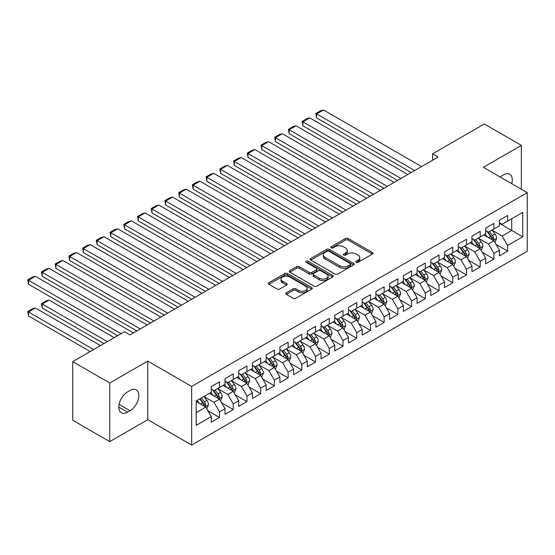 <?xml version="1.0" encoding="UTF-8"?>
<svg xmlns="http://www.w3.org/2000/svg" width="555" height="555" viewBox="0 0 555 555"><rect width="100%" height="100%" fill="white"/><g stroke="black" fill="none" stroke-linecap="round" stroke-linejoin="round"><path stroke-width="0.83" d="M356.199 262.321A1.332 0.77 0 0 0 358.086 262.321L372.398 254.058A1.908 1.096 0 0 0 372.953 253.281A1.908 1.096 0 0 0 372.398 252.504L348.158 238.511A1.908 1.096 0 0 0 345.46 238.511L331.155 246.774A1.332 0.77 0 0 0 330.759 247.315A1.332 0.77 0 0 0 331.155 247.863A1.332 0.77 0 0 0 333.042 247.863L334.887 246.788A6.091 3.517 0 0 1 343.51 246.788L345.529 247.96A6.091 3.517 0 0 1 347.312 250.444A6.091 3.517 0 0 1 345.529 252.934L343.677 254.003A1.332 0.77 0 0 0 343.288 254.544A1.332 0.77 0 0 0 343.677 255.092A1.332 0.77 0 0 0 345.564 255.092L347.416 254.024A6.091 3.517 0 0 1 356.033 254.024L358.051 255.189A6.091 3.517 0 0 1 359.841 257.68A6.091 3.517 0 0 1 358.051 260.163L356.199 261.232A1.332 0.77 0 0 0 355.81 261.78A1.332 0.77 0 0 0 356.199 262.321L356.199 261.232M286.338 292.783A1.908 1.096 0 0 0 285.783 293.56A1.908 1.096 0 0 0 286.338 294.337L293.144 298.264A1.908 1.096 0 0 0 295.836 298.264L311.73 289.086A1.908 1.096 0 0 0 312.285 288.309A1.908 1.096 0 0 0 311.73 287.532L287.483 273.539A1.908 1.096 0 0 0 284.791 273.539L268.904 282.71A1.908 1.096 0 0 0 268.342 283.487A1.908 1.096 0 0 0 268.904 284.264L277.118 289.009A1.908 1.096 0 0 0 279.81 289.009L286.609 285.083A1.908 1.096 0 0 0 287.171 284.306A1.908 1.096 0 0 0 286.609 283.529L282.537 281.177A5.092 2.942 0 0 1 281.045 279.096A5.092 2.942 0 0 1 284.188 276.376A5.092 2.942 0 0 1 289.745 277.014L305.701 286.227A5.092 2.942 0 0 1 307.192 288.309A5.092 2.942 0 0 1 304.05 291.028A5.092 2.942 0 0 1 298.493 290.39L295.836 288.857A1.908 1.096 0 0 0 293.144 288.857L286.338 292.783L286.338 294.337M109.751 383.019L109.751 441.634L147.755 419.691L147.755 361.076L109.751 383.019L72.712 361.631L124.431 331.765L129.919 334.936L438.068 157.03L432.581 153.86L432.581 160.194M147.755 361.076L191.662 386.426L527.25 192.675L527.25 251.29L191.662 445.041L191.662 386.426M521.353 189.269L521.353 145.382L483.349 167.326L527.25 192.675M521.353 145.382L484.307 123.994L432.581 153.86M335.026 274.08A1.908 1.096 0 0 0 337.717 274.08L353.611 264.908A1.908 1.096 0 0 0 354.166 264.131A1.908 1.096 0 0 0 353.611 263.354L329.372 249.355A1.908 1.096 0 0 0 326.673 249.355L310.786 258.533A1.908 1.096 0 0 0 310.224 259.31A1.908 1.096 0 0 0 310.786 260.087L335.026 274.08M306.672 262.612A1.332 0.77 0 0 1 308.025 262.799L332.639 277.014L316.78 286.172A1.908 1.096 0 0 1 314.081 286.172L289.842 272.179L289.842 270.625A1.908 1.096 0 0 0 289.287 271.402A1.908 1.096 0 0 0 289.842 272.179M289.842 270.625L296.641 266.698A1.908 1.096 0 0 1 299.339 266.698L309.17 272.373A1.908 1.096 0 0 0 311.861 272.373L316.371 269.765A1.908 1.096 0 0 0 316.933 268.988A1.908 1.096 0 0 0 316.371 268.211L306.138 262.3A1.332 0.77 0 0 1 305.75 261.759A1.332 0.77 0 0 1 306.568 261.044A1.332 0.77 0 0 1 308.025 261.211L332.667 275.44A1.908 1.096 0 0 1 333.229 276.217A1.908 1.096 0 0 1 332.667 277L332.667 275.44M499.396 223.325L511.745 230.457L511.745 218.732L522.72 212.399L507.631 221.112L507.631 215.486L499.396 220.238L499.396 225.864L493.908 229.028L493.908 223.408L485.68 228.16L485.68 233.78L480.193 236.95L480.193 231.331L471.958 236.083L471.958 241.702L466.471 244.873L466.471 239.247L458.236 243.999L458.236 249.625L452.748 252.796L452.748 247.169L444.52 251.921L444.52 257.548L439.033 260.718L439.033 255.092L430.798 259.844L430.798 265.47L425.31 268.634L425.31 263.014L417.083 267.767L417.083 273.386L411.588 276.556L411.588 270.93L403.36 275.682L403.36 281.309L397.873 284.479L397.873 278.853L389.638 283.605L389.638 289.231L384.15 292.402L384.15 286.775L375.922 291.528L375.922 297.154L370.435 300.317L370.435 294.698L362.2 299.45L362.2 305.077L356.712 308.24L356.712 302.621L348.478 307.373L348.478 312.992L342.99 316.163L342.99 310.536L334.762 315.289L334.762 320.915L329.275 324.085L329.275 318.459L321.04 323.211L321.04 328.837L315.552 332.008L315.552 326.382L307.317 331.134L307.317 336.76L301.83 339.924L301.83 334.304L293.602 339.056L293.602 344.676L288.114 347.846L288.114 342.22L279.88 346.979L279.88 352.598L274.392 355.769L274.392 350.143L266.157 354.895L266.157 360.521L260.67 363.692L260.67 358.065L252.442 362.817L252.442 368.444L246.954 371.607L246.954 365.988L238.719 370.74L238.719 376.366L233.232 379.53L233.232 373.91L225.004 378.663L225.004 384.282L219.509 387.452L219.509 381.826L211.282 386.578L211.282 392.205L196.192 400.918L196.192 425.317L211.282 416.604L205.794 407.099L196.192 401.549M522.72 212.399L522.72 236.791L507.631 245.504L502.143 236L492.195 230.256M496.038 244.436L507.631 251.131L507.631 245.504M507.631 251.131L499.396 255.883L499.396 250.256L493.908 253.427L488.421 243.923L478.472 238.178M482.316 252.358L493.908 259.053L493.908 253.427M493.908 259.053L485.68 263.805L485.68 258.179L480.193 261.35L474.705 251.845L464.757 246.101M468.6 260.281L480.193 266.976L480.193 261.35M480.193 266.976L471.958 271.728L471.958 266.102L466.471 269.272L460.983 259.768L451.035 254.024M454.878 268.204L466.471 274.892L466.471 269.272M466.471 274.892L458.236 279.644L458.236 274.024L452.748 277.188L447.261 267.683L437.319 261.946M441.156 276.119L452.748 282.814L452.748 277.188M452.748 282.814L444.52 287.566L444.52 281.947L439.033 285.11L433.545 275.606L423.597 269.862M427.44 284.042L439.033 290.737L439.033 285.11M439.033 290.737L430.798 295.489L430.798 289.863L425.31 293.033L419.823 283.529L409.874 277.784M413.718 291.965L425.31 298.659L425.31 293.033M425.31 298.659L417.083 303.412L417.083 297.785L411.588 300.956L406.1 291.451L396.159 285.707M399.995 299.887L411.588 306.582L411.588 300.956M411.588 306.582L403.36 311.334L403.36 305.708L397.873 308.878L392.385 299.367L382.437 293.63M386.28 307.803L397.873 314.498L397.873 308.878M397.873 314.498L389.638 319.25L389.638 313.63L384.15 316.794L378.663 307.29L368.714 301.545M372.558 315.726L384.15 322.42L384.15 316.794M384.15 322.42L375.922 327.173L375.922 321.546L370.435 324.717L364.94 315.212L354.999 309.468M358.835 323.648L370.435 330.343L370.435 324.717M370.435 330.343L362.2 335.095L362.2 329.469L356.712 332.639L351.225 323.135L341.276 317.391M345.12 331.571L356.712 338.266L356.712 332.639M356.712 338.266L348.478 343.018L348.478 337.391L342.99 340.562L337.502 331.058L327.554 325.313M331.397 339.493L342.99 346.181L342.99 340.562M342.99 346.181L334.762 350.933L334.762 345.314L329.275 348.484L323.787 338.973L313.839 333.236M317.682 347.409L329.275 354.104L329.275 348.484M329.275 354.104L321.04 358.856L321.04 353.237L315.552 356.4L310.065 346.896L300.116 341.152M303.96 355.332L315.552 362.026L315.552 356.4M315.552 362.026L307.317 366.779L307.317 361.152L301.83 364.323L296.342 354.818L286.394 349.074M290.237 363.254L301.83 369.949L301.83 364.323M301.83 369.949L293.602 374.701L293.602 369.075L288.114 372.245L282.627 362.741L272.678 356.997M276.522 371.177L288.114 377.872L288.114 372.245M288.114 377.872L279.88 382.624L279.88 376.998L274.392 380.168L268.904 370.657L258.956 364.919M262.799 379.1L274.392 385.787L274.392 380.168M274.392 385.787L266.157 390.54L266.157 384.92L260.67 388.084L255.182 378.579L245.241 372.835M249.077 387.015L260.67 393.71L260.67 388.084M260.67 393.71L252.442 398.462L252.442 392.836L246.954 396.006L241.467 386.502L231.518 380.758M235.362 394.938L246.954 401.633L246.954 396.006M246.954 401.633L238.719 406.385L238.719 400.759L233.232 403.929L227.744 394.425L217.796 388.68M221.639 402.861L233.232 409.555L233.232 403.929M233.232 409.555L225.004 414.308L225.004 408.681L219.509 411.852L214.022 402.347L204.08 396.603M207.917 410.783L219.509 417.471L219.509 411.852M219.509 417.471L211.282 422.23L211.282 416.604M211.282 389.034L214.022 390.623L219.509 387.452M196.192 412.642L205.794 407.099M225.004 381.118L227.744 382.7L233.232 379.53M214.022 402.347L219.509 399.177L209.36 393.315M225.004 408.681L219.509 399.177M238.719 373.196L241.467 374.778L246.954 371.607M227.744 394.425L233.232 391.254L223.082 385.392M238.719 400.759L233.232 391.254M252.442 365.273L255.182 366.855L260.67 363.692M241.467 386.502L246.954 383.332L236.798 377.469M252.442 392.836L246.954 383.332M266.157 357.351L268.904 358.939L274.392 355.769M255.182 378.579L260.67 375.416L250.52 369.554M266.157 384.92L260.67 375.416M279.88 349.428L282.627 351.017L288.114 347.846M268.904 370.657L274.392 367.493L264.242 361.631M279.88 376.998L274.392 367.493M293.602 341.512L296.342 343.094L301.83 339.924M282.627 362.741L288.114 359.571L277.958 353.708M293.602 369.075L288.114 359.571M307.317 333.59L310.065 335.171L315.552 332.008M296.342 354.818L301.83 351.648L291.68 345.786M307.317 361.152L301.83 351.648M321.04 325.667L323.787 327.256L329.275 324.085M310.065 346.896L315.552 343.725L305.403 337.863M321.04 353.237L315.552 343.725M334.762 317.744L337.502 319.333L342.99 316.163M323.787 338.973L329.275 335.81L319.118 329.947M334.762 345.314L329.275 335.81M348.478 309.829L351.225 311.411L356.712 308.24M337.502 331.058L342.99 327.887L332.84 322.025M348.478 337.391L342.99 327.887M362.2 301.906L364.94 303.488L370.435 300.317M351.225 323.135L356.712 319.964L346.556 314.102M362.2 329.469L356.712 319.964M375.922 293.983L378.663 295.565L384.15 292.402M364.94 315.212L370.435 312.042L360.278 306.18M375.922 321.546L370.435 312.042M389.638 286.061L392.385 287.65L397.873 284.479M378.663 307.29L384.15 304.126L374.001 298.264M389.638 313.63L384.15 304.126M403.36 278.138L406.1 279.727L411.588 276.556M392.385 299.367L397.873 296.203L387.716 290.341M403.36 305.708L397.873 296.203M417.083 270.223L419.823 271.804L425.31 268.634M406.1 291.451L411.588 288.281L401.438 282.419M417.083 297.785L411.588 288.281M430.798 262.3L433.545 263.882L439.033 260.718M419.823 283.529L425.31 280.358L415.161 274.496M430.798 289.863L425.31 280.358M444.52 254.377L447.261 255.959L452.748 252.796M433.545 275.606L439.033 272.436L428.876 266.573M444.52 281.947L439.033 272.436M458.236 246.455L460.983 248.043L466.471 244.873M447.261 267.683L452.748 264.52L442.599 258.658M458.236 274.024L452.748 264.52M471.958 238.539L474.705 240.121L480.193 236.95M460.983 259.768L466.471 256.597L456.321 250.735M471.958 266.102L466.471 256.597M485.68 230.616L488.421 232.198L493.908 229.028M474.705 251.845L480.193 248.675L470.036 242.812M485.68 258.179L480.193 248.675M499.396 222.694L502.143 224.275L507.631 221.112M488.421 243.923L493.908 240.752L483.759 234.89M499.396 250.256L493.908 240.752M72.712 361.631L72.712 420.246L109.751 441.634M147.755 419.691L191.662 445.041M502.143 236L511.745 230.457L522.72 236.791M511.759 183.726A12.418 7.166 120 0 0 509.726 174.235A12.418 7.166 120 0 0 503.517 174.853L501.047 176.275A12.418 7.166 120 0 0 500.006 176.948M127.588 391.885A12.418 7.166 120 0 0 119.478 402.833A12.418 7.166 120 0 0 121.379 412.781A12.418 7.166 120 0 0 127.588 412.164L130.057 410.742A12.418 7.166 120 0 0 138.174 399.801A12.418 7.166 120 0 0 136.266 389.846A12.418 7.166 120 0 0 130.057 390.463L127.588 391.885M356.733 262.508L358.051 261.752A6.091 3.517 0 0 0 359.841 259.261L359.841 257.68M347.312 250.444L347.312 252.032A6.091 3.517 0 0 1 345.529 254.516L344.211 255.279M372.37 254.072L348.158 240.093A1.908 1.096 0 0 0 345.46 240.093L331.689 248.05M353.584 264.922L329.372 250.943A1.908 1.096 0 0 0 326.673 250.943L310.807 260.101L310.786 258.533M350.24 264.673A1.332 0.77 0 0 0 350.635 264.131A1.332 0.77 0 0 0 350.24 263.583L328.962 251.304A1.332 0.77 0 0 0 327.082 251.304L325.126 252.428A6.091 3.517 0 0 0 323.343 254.918A6.091 3.517 0 0 0 325.126 257.402L339.674 265.803A6.091 3.517 0 0 0 348.29 265.803L350.24 264.673L350.24 266.261A1.332 0.77 0 0 0 350.635 265.713L350.635 264.131M323.343 254.918L323.343 256.5A6.091 3.517 0 0 0 325.126 258.991L325.126 257.402M350.24 266.261L348.29 267.385A6.091 3.517 0 0 1 339.674 267.385L325.126 258.991M289.87 272.193L296.641 268.28L296.641 266.698M316.933 268.988L316.933 270.576A1.908 1.096 0 0 1 316.371 271.353L311.861 273.955A1.908 1.096 0 0 1 309.17 273.955L299.339 268.28A1.908 1.096 0 0 0 296.641 268.28M319.368 278.263A5.092 2.942 0 0 0 324.925 278.901A5.092 2.942 0 0 0 328.067 276.182A5.092 2.942 0 0 0 326.576 274.101L320.95 270.854A1.908 1.096 0 0 0 318.258 270.854L313.748 273.462A1.908 1.096 0 0 0 313.186 274.239A1.908 1.096 0 0 0 313.748 275.016L319.368 278.263L319.368 279.845A5.092 2.942 0 0 0 324.925 280.483A5.092 2.942 0 0 0 328.067 277.764L328.067 276.182M313.186 274.239L313.186 275.821A1.908 1.096 0 0 0 313.748 276.598L313.748 275.016M319.368 279.845L313.748 276.598M307.192 288.309L307.192 289.897A5.092 2.942 0 0 1 304.05 292.61A5.092 2.942 0 0 1 298.493 291.972L295.836 290.438A1.908 1.096 0 0 0 293.144 290.438L286.366 294.351M281.045 279.096L281.045 280.684A5.092 2.942 0 0 0 282.537 282.759L282.537 281.177M286.588 285.097L282.537 282.759M311.702 289.1L287.483 275.12A1.908 1.096 0 0 0 284.791 275.12L268.925 284.285M494.928 242.514L496.628 238.359A5.141 2.969 -120 0 0 494.984 233.981L492.07 230.089M487.429 237.013L485.209 234.05M316.621 149.566L383.81 188.353L289.183 133.72L288.427 129.329L293.227 126.554L296.044 125.805L289.183 129.766L289.183 133.72M492.944 240.197L493.853 238.581A5.141 2.969 -120 0 0 492.382 235.486L489.461 231.595M487.803 231.837L491.404 236.645A2.622 1.512 60 0 1 491.876 237.443L493.853 238.581M486.895 231.317L490.731 236.437A5.141 2.969 60 0 1 492.202 239.531L492.306 239.829M414.675 170.531L316.621 113.921L316.621 117.882L411.248 172.515M421.536 166.569L323.482 109.959L316.621 113.921L315.864 113.484L320.672 110.716L323.482 109.959M316.621 117.882L315.864 113.484M481.206 250.437L482.906 246.281A5.141 2.969 -120 0 0 481.268 241.904L478.354 238.012M473.706 244.928L471.493 241.973M302.905 157.488L370.088 196.276L275.46 141.643L274.711 137.251L279.512 134.476L282.322 133.72L275.46 137.682L275.46 141.643M479.222 248.113L480.131 246.503A5.141 2.969 -120 0 0 478.66 243.409L475.746 239.517M474.081 239.76L477.682 244.568A2.622 1.512 60 0 1 478.153 245.365L480.131 246.503M473.179 239.24L477.016 244.36A5.141 2.969 60 0 1 478.486 247.454L478.59 247.752M467.483 258.352L469.19 254.204A5.141 2.969 -120 0 0 467.546 249.826L464.632 245.934M459.984 252.851L457.771 249.896M289.183 165.411L356.365 204.198L261.745 149.566L260.989 145.167L265.789 142.399L268.599 141.643L261.745 145.604L261.745 149.566M465.499 256.035L466.408 254.426A5.141 2.969 -120 0 0 464.937 251.332L462.024 247.44M460.359 247.683L463.959 252.49A2.622 1.512 60 0 1 464.438 253.281L466.408 254.426M459.457 247.162L463.293 252.282A5.141 2.969 60 0 1 464.764 255.376L464.868 255.675M400.96 178.453L302.905 121.843L302.905 125.805L397.526 180.437M407.821 174.492L309.759 117.882L302.905 121.843L302.149 121.406L306.95 118.631L309.759 117.882M302.905 125.805L302.149 121.406M387.237 186.376L288.427 129.329M394.099 182.415L296.044 125.805M453.768 266.275L455.468 262.126A5.141 2.969 -120 0 0 453.823 257.749L450.91 253.857M446.269 260.774L444.049 257.818M275.46 173.327L342.65 212.121L248.023 157.488L247.266 153.09L252.067 150.322L254.884 149.566L248.023 153.527L248.023 157.488M451.784 263.958L452.693 262.342A5.141 2.969 -120 0 0 451.222 259.254L448.308 255.362M446.643 255.605L450.244 260.406A2.622 1.512 60 0 1 450.715 261.204L452.693 262.342M445.734 255.078L449.571 260.205A5.141 2.969 60 0 1 451.042 263.292L451.146 263.59M440.046 274.198L441.745 270.049A5.141 2.969 -120 0 0 440.108 265.665L437.194 261.78M432.546 268.696L430.333 265.741M261.745 181.249L328.928 220.037L234.3 165.411L233.551 161.012L238.352 158.237L241.161 157.488L234.3 161.45L234.3 165.411M438.062 271.881L438.97 270.264A5.141 2.969 -120 0 0 437.5 267.17L434.586 263.285M432.921 263.528L436.521 268.329A2.622 1.512 60 0 1 437 269.126L438.97 270.264M432.019 263.001L435.855 268.12A5.141 2.969 60 0 1 437.326 271.215L437.43 271.513M373.522 194.299L274.711 137.251M380.376 190.337L282.322 133.72M359.8 202.214L260.989 145.167M366.661 198.26L268.599 141.643M426.323 282.12L428.03 277.965A5.141 2.969 -120 0 0 426.386 273.587L423.472 269.695M418.831 276.619L416.611 273.657M248.023 189.172L315.205 227.959L220.585 173.327L219.829 168.935L224.629 166.16L227.446 165.411L220.585 169.365L220.585 173.327M424.339 279.803L425.248 278.187A5.141 2.969 -120 0 0 423.777 275.093L420.863 271.201M419.198 271.444L422.799 276.251A2.622 1.512 60 0 1 423.278 277.049L425.248 278.187M418.297 270.923L422.133 276.043A5.141 2.969 60 0 1 423.604 279.137L423.708 279.436M346.077 210.137L247.266 153.09M352.938 206.176L254.884 149.566M412.608 290.036L414.308 285.887A5.141 2.969 -120 0 0 412.663 281.51L409.75 277.618M405.108 284.535L402.895 281.579M234.3 197.094L301.49 235.882L206.862 181.249L206.106 176.851L210.914 174.083L213.724 173.327L206.862 177.288L206.862 181.249M410.624 287.719L411.533 286.109A5.141 2.969 -120 0 0 410.062 283.015L407.148 279.123M405.483 279.366L409.084 284.174A2.622 1.512 60 0 1 409.555 284.965L411.533 286.109M404.574 278.846L408.411 283.966A5.141 2.969 60 0 1 409.888 287.06L409.992 287.358M332.362 218.059L233.551 161.012M339.216 214.098L241.161 157.488M398.885 297.959L400.585 293.81A5.141 2.969 -120 0 0 398.948 289.433L396.034 285.541M391.386 292.457L389.173 289.502M220.585 205.017L287.767 243.805L193.14 189.172L192.391 184.773L197.191 182.005L200.001 181.249L193.14 185.21L193.14 189.172M396.901 295.642L397.81 294.025A5.141 2.969 -120 0 0 396.339 290.938L393.426 287.046M391.761 287.289L395.361 292.096A2.622 1.512 60 0 1 395.84 292.887L397.81 294.025M390.859 286.769L394.695 291.888A5.141 2.969 60 0 1 396.166 294.982L396.27 295.274M318.639 225.982L219.829 168.935M325.501 222.021L227.446 165.411M385.17 305.881L386.87 301.733A5.141 2.969 -120 0 0 385.225 297.355L382.312 293.463M377.671 300.38L375.451 297.425M206.862 212.933L274.052 251.727L179.425 197.094L178.668 192.696L183.469 189.921L186.286 189.172L179.425 193.133L179.425 197.094M383.186 303.564L384.095 301.948A5.141 2.969 -120 0 0 382.617 298.854L379.703 294.969M378.045 295.211L381.639 300.012A2.622 1.512 60 0 1 382.117 300.81L384.095 301.948M377.136 294.684L380.973 299.811A5.141 2.969 60 0 1 382.444 302.898L382.548 303.197M304.917 233.905L206.106 176.851M311.778 229.943L213.724 173.327M371.448 313.804L373.147 309.648A5.141 2.969 -120 0 0 371.51 305.271L368.589 301.386M363.948 308.302L361.735 305.34M193.14 220.855L260.33 259.643L165.702 205.017L164.946 200.619L169.754 197.844L172.563 197.094L165.702 201.056L165.702 205.017M369.463 311.487L370.372 309.87A5.141 2.969 -120 0 0 368.902 306.776L365.988 302.884M364.323 303.127L367.923 307.935A2.622 1.512 60 0 1 368.395 308.733L370.372 309.87M363.421 302.607L367.25 307.727A5.141 2.969 60 0 1 368.728 310.821L368.832 311.119M291.202 241.82L192.391 184.773M298.056 237.859L200.001 181.249M357.725 321.727L359.425 317.571A5.141 2.969 -120 0 0 357.788 313.193L354.874 309.301M350.226 316.218L348.013 313.263M179.425 228.778L246.607 267.565L151.987 212.933L151.231 208.541L156.031 205.766L158.841 205.017L151.987 208.971L151.987 212.933M355.741 319.402L356.65 317.793A5.141 2.969 -120 0 0 355.179 314.699L352.265 310.807M350.6 311.05L354.201 315.857A2.622 1.512 60 0 1 354.68 316.655L356.65 317.793M349.699 310.529L353.535 315.649A5.141 2.969 60 0 1 355.006 318.743L355.11 319.042M277.479 249.743L178.668 192.696M284.34 245.782L186.286 189.172M344.01 329.642L345.709 325.494A5.141 2.969 -120 0 0 344.065 321.116L341.152 317.224M336.51 324.141L334.29 321.185M165.702 236.701L232.892 275.488L138.264 220.855L137.508 216.457L142.309 213.689L145.126 212.933L138.264 216.894L138.264 220.855M342.026 327.325L342.934 325.716A5.141 2.969 -120 0 0 341.457 322.622L338.543 318.73M336.885 318.972L340.479 323.78A2.622 1.512 60 0 1 340.957 324.571L342.934 325.716M335.976 318.452L339.813 323.572A5.141 2.969 60 0 1 341.283 326.666L341.387 326.964M263.757 257.666L164.946 200.619M270.618 253.704L172.563 197.094M330.287 337.565L331.987 333.416A5.141 2.969 -120 0 0 330.35 329.039L327.429 325.147M322.788 332.063L320.575 329.108M151.987 244.616L219.169 283.411L124.542 228.778L123.786 224.38L128.594 221.611L131.403 220.855L124.542 224.817L124.542 228.778M328.303 335.248L329.212 333.631A5.141 2.969 -120 0 0 327.741 330.544L324.828 326.652M323.163 326.895L326.763 331.696A2.622 1.512 60 0 1 327.235 332.494L329.212 333.631M322.261 326.368L326.097 331.495A5.141 2.969 60 0 1 327.568 334.582L327.672 334.88M250.041 265.588L151.231 208.541M256.903 261.627L158.841 205.017M316.565 345.488L318.265 341.339A5.141 2.969 -120 0 0 316.627 336.954L313.714 333.069M309.066 339.986L306.853 337.031M138.264 252.539L205.447 291.333L110.827 236.701L110.07 232.302L114.871 229.527L117.681 228.778L110.827 232.739L110.827 236.701M314.581 343.17L315.49 341.554A5.141 2.969 -120 0 0 314.019 338.46L311.105 334.575M309.44 334.818L313.041 339.618A2.622 1.512 60 0 1 313.519 340.416L315.49 341.554M308.538 334.29L312.375 339.41A5.141 2.969 60 0 1 313.846 342.504L313.95 342.803M236.319 273.504L137.508 216.457M243.18 269.55L145.126 212.933M302.85 353.41L304.549 349.255A5.141 2.969 -120 0 0 302.905 344.877L299.991 340.985M295.35 347.909L293.13 344.946M124.542 260.462L191.732 299.249L97.104 244.616L96.348 240.225L101.149 237.45L103.965 236.701L97.104 240.662L97.104 244.616M300.865 351.093L301.774 349.477A5.141 2.969 -120 0 0 300.304 346.382L297.383 342.49M295.725 342.733L299.325 347.541A2.622 1.512 60 0 1 299.797 348.339L301.774 349.477M294.816 342.213L298.652 347.333A5.141 2.969 60 0 1 300.123 350.427L300.227 350.725M222.597 281.427L123.786 224.38M229.458 277.465L131.403 220.855M289.127 361.326L290.827 357.177A5.141 2.969 -120 0 0 289.19 352.8L286.276 348.908M281.628 355.824L279.415 352.869M110.827 268.384L178.009 307.172L83.382 252.539L82.633 248.147L87.433 245.372L90.243 244.616L83.382 248.578L83.382 252.539M287.143 359.009L288.052 357.399A5.141 2.969 -120 0 0 286.581 354.305L283.667 350.413M282.002 350.656L285.603 355.464A2.622 1.512 60 0 1 286.082 356.254L288.052 357.399M281.101 350.136L284.937 355.256A5.141 2.969 60 0 1 286.408 358.35L286.512 358.648M208.881 289.349L110.07 232.302M215.742 285.388L117.681 228.778M275.405 369.248L277.111 365.1A5.141 2.969 -120 0 0 275.467 360.722L272.554 356.83M267.905 363.747L265.692 360.792M97.104 276.307L164.287 315.094L69.666 260.462L68.91 256.063L73.711 253.295L76.528 252.539L69.666 256.5L69.666 260.462M273.421 366.931L274.33 365.322A5.141 2.969 -120 0 0 272.859 362.228L269.945 358.336M268.28 358.579L271.881 363.386A2.622 1.512 60 0 1 272.359 364.177L274.33 365.322M267.378 358.058L271.215 363.178A5.141 2.969 60 0 1 272.685 366.272L272.789 366.564M195.159 297.272L96.348 240.225M202.02 293.311L103.965 236.701M261.689 377.171L263.389 373.022A5.141 2.969 -120 0 0 261.745 368.645L258.831 364.753M254.19 371.67L251.97 368.714M83.382 284.222L150.571 323.017L55.944 268.384L55.188 263.986L59.989 261.211L62.805 260.462L55.944 264.423L55.944 268.384M259.705 374.854L260.614 373.238A5.141 2.969 -120 0 0 259.143 370.15L256.23 366.258M254.565 366.501L258.165 371.302A2.622 1.512 60 0 1 258.637 372.1L260.614 373.238M253.656 365.974L257.492 371.101A5.141 2.969 60 0 1 258.963 374.188L259.067 374.486M181.443 305.195L82.633 248.147M188.298 301.233L90.243 244.616M247.967 385.094L249.667 380.938A5.141 2.969 -120 0 0 248.029 376.561L245.116 372.676M240.468 379.592L238.255 376.63M69.666 292.145L136.849 330.933L42.222 276.307L41.472 271.908L46.273 269.133L49.083 268.384L42.222 272.345L42.222 276.307M245.983 382.777L246.892 381.16A5.141 2.969 -120 0 0 245.421 378.066L242.507 374.174M240.842 374.417L244.443 379.225A2.622 1.512 60 0 1 244.922 380.022L246.892 381.16M239.94 373.897L243.777 379.016A5.141 2.969 60 0 1 245.248 382.111L245.352 382.409M167.721 313.11L68.91 256.063M174.582 309.149L76.528 252.539M234.245 393.016L235.951 388.861A5.141 2.969 -120 0 0 234.307 384.483L231.393 380.591M226.752 387.515L224.532 384.553M55.944 300.068L117.639 335.685L28.506 284.222L27.75 279.831L32.551 277.056L35.367 276.307L28.506 280.261L28.506 284.222M232.261 390.692L233.176 389.083A5.141 2.969 -120 0 0 231.699 385.989L228.785 382.097M227.12 382.339L230.72 387.147A2.622 1.512 60 0 1 231.199 387.945L233.176 389.083M226.218 381.819L230.054 386.939A5.141 2.969 60 0 1 231.525 390.033L231.629 390.332M153.999 321.033L55.188 263.986M160.86 317.072L62.805 260.462M220.529 400.932L222.229 396.783A5.141 2.969 -120 0 0 220.585 392.406L217.671 388.514M107.351 341.63L42.222 304.029L49.083 300.068L114.212 337.669M213.03 395.431L210.817 392.475M42.222 307.99L41.472 303.592L42.222 304.029L42.222 307.99L103.924 343.607M218.545 398.615L219.454 397.005A5.141 2.969 -120 0 0 217.983 393.911L215.069 390.019M213.404 390.262L217.005 395.07A2.622 1.512 60 0 1 217.477 395.861L219.454 397.005M212.496 389.742L216.332 394.862A5.141 2.969 60 0 1 217.81 397.956L217.914 398.254M41.472 303.592L46.273 300.817L49.083 300.068M140.283 328.955L41.472 271.908M147.137 324.994L49.083 268.384M206.807 408.855L208.507 404.706A5.141 2.969 -120 0 0 206.869 400.328L203.956 396.437M93.635 349.553L28.506 311.952L35.367 307.99L100.49 345.592M199.307 403.353L197.094 400.398M28.506 315.913L27.75 311.515L28.506 311.952L28.506 315.913L90.201 351.53M204.823 406.537L205.732 404.921A5.141 2.969 -120 0 0 204.261 401.834L201.347 397.942M200.057 398.684L203.283 402.986A2.622 1.512 60 0 1 203.761 403.783L205.732 404.921M199.703 398.892L202.617 402.784A5.141 2.969 60 0 1 204.087 405.871L204.191 406.17M27.75 311.515L32.551 308.74L35.367 307.99M121.073 333.708L27.75 279.831M133.422 332.917L35.367 276.307M358.051 261.752L358.051 260.163M343.677 255.092L343.677 254.003M345.529 254.516L345.529 252.934M331.155 247.863L331.155 246.774M345.46 240.093L345.46 238.511M348.158 240.093L348.158 238.511M372.398 254.058L372.398 252.504M326.673 250.943L326.673 249.355M329.372 250.943L329.372 249.355M353.611 264.908L353.611 263.354M339.674 267.385L339.674 265.803M348.29 267.385L348.29 265.803M299.339 268.28L299.339 266.698M309.17 273.955L309.17 272.373M311.861 273.955L311.861 272.373M316.371 271.353L316.371 269.765M308.025 262.799L308.025 261.211M293.144 290.438L293.144 288.857M295.836 290.438L295.836 288.857M298.493 291.972L298.493 290.39M286.609 285.083L286.609 283.529M268.904 284.264L268.904 282.71M284.791 275.12L284.791 273.539M287.483 275.12L287.483 273.539M311.73 289.086L311.73 287.532M118.812 407.099L127.588 412.164M119.089 404.408L130.057 410.742M493.263 240.384L496.593 238.463M492.382 235.486L494.984 233.981M488.587 237.679L490.731 236.437M479.548 248.3L482.871 246.385M478.66 243.409L481.268 241.904M474.865 245.601L477.016 244.36M465.825 256.223L469.155 254.301M464.937 251.332L467.546 249.826M461.143 253.524L463.293 252.282M452.103 264.145L455.433 262.224M451.222 259.254L453.823 257.749M447.427 261.44L449.571 260.205M438.388 272.068L441.711 270.146M437.5 267.17L440.108 265.665M433.705 269.362L435.855 268.12M424.665 279.991L427.995 278.069M423.777 275.093L426.386 273.587M419.982 277.285L422.133 276.043M410.95 287.906L414.273 285.985M410.062 283.015L412.663 281.51M406.267 285.208L408.411 283.966M397.227 295.829L400.55 293.907M396.339 290.938L398.948 289.433M392.545 293.123L394.695 291.888M383.505 303.751L386.835 301.83M382.617 298.854L385.225 297.355M378.822 301.046L380.973 299.811M369.79 311.674L373.113 309.752M368.902 306.776L371.51 305.271M365.107 308.969L367.25 307.727M356.067 319.59L359.397 317.675M355.179 314.699L357.788 313.193M351.384 316.891L353.535 315.649M342.345 327.512L345.675 325.591M341.457 322.622L344.065 321.116M337.669 324.814L339.813 323.572M328.629 335.435L331.952 333.513M327.741 330.544L330.35 329.039M323.947 332.729L326.097 331.495M314.907 343.358L318.237 341.436M314.019 338.46L316.627 336.954M310.224 340.652L312.375 339.41M301.185 351.28L304.515 349.359M300.304 346.382L302.905 344.877M296.509 348.575L298.652 347.333M287.469 359.196L290.792 357.274M286.581 354.305L289.19 352.8M282.786 356.497L284.937 355.256M273.747 367.119L277.077 365.197M272.859 362.228L275.467 360.722M269.064 364.42L271.215 363.178M260.024 375.041L263.354 373.12M259.143 370.15L261.745 368.645M255.349 372.336L257.492 371.101M246.309 382.964L249.632 381.042M245.421 378.066L248.029 376.561M241.626 380.258L243.777 379.016M232.587 390.88L235.917 388.965M231.699 385.989L234.307 384.483M227.904 388.181L230.054 386.939M218.871 398.802L222.194 396.881M217.983 393.911L220.585 392.406M214.188 396.103L216.332 394.862M205.149 406.725L208.472 404.803M204.261 401.834L206.869 400.328M200.466 404.019L202.617 402.784"/></g></svg>
